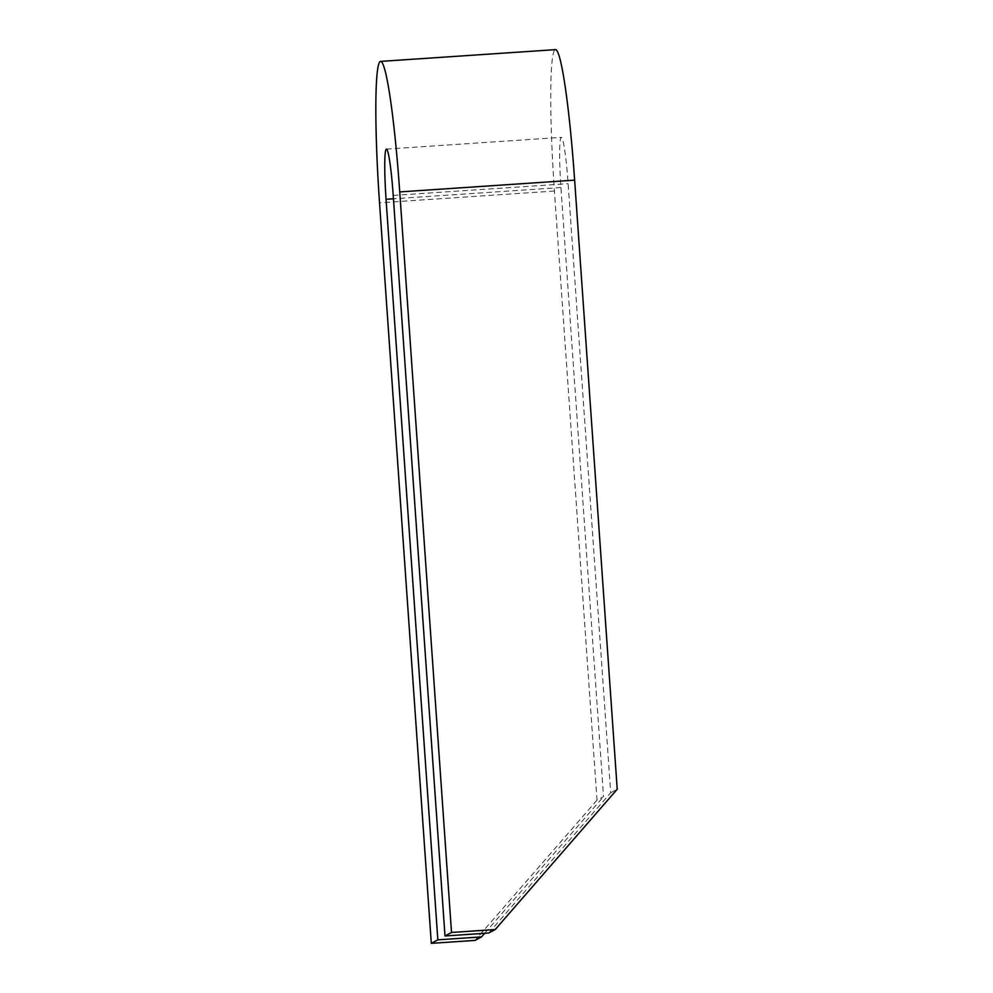 <?xml version="1.0" encoding="UTF-8"?>
<svg xmlns="http://www.w3.org/2000/svg" width="993" height="993" viewBox="0 0 993 993"><rect width="100%" height="100%" fill="white"/><g stroke="black" fill="none" stroke-linecap="round" stroke-linejoin="round"><path stroke-width="0.74" stroke-dasharray="4.96 3.72" d="M488.705 933.035L610.707 792.737L568.12 183.668A48.347 3.711 -93.8 0 0 561.293 137.357A48.347 3.711 -93.8 0 0 560.946 187.528L603.533 796.597L597.016 800.11L554.429 191.041A136.252 10.451 86.2 0 1 555.037 49.762A136.252 10.451 86.2 0 1 555.397 49.65M610.707 792.737L617.224 789.224M484.671 933.308L603.533 796.597M597.016 800.11L475.026 940.408M554.429 191.041L379.525 202.808M393.216 195.422L568.12 183.668M560.946 187.528L393.451 198.786M386.389 149.111L561.293 137.357"/><path stroke-width="1.49" d="M481.543 936.895L475.026 940.408L431.31 943.35L379.525 202.808A136.252 10.451 86.2 0 1 380.133 61.516A136.252 10.451 86.2 0 1 380.493 61.405A136.252 10.451 86.2 0 1 399.732 191.91L451.517 932.464L445.001 935.977L393.216 195.422A48.347 3.711 -93.8 0 0 386.389 149.111A48.347 3.711 -93.8 0 0 386.054 199.295L437.839 939.837L481.543 936.895L484.671 933.308M380.493 61.405L555.397 49.65A136.252 10.451 86.2 0 1 574.637 180.155L617.224 789.224L495.234 929.522L488.705 933.035L445.001 935.977M495.234 929.522L451.517 932.464M431.31 943.35L437.839 939.837M574.637 180.155L399.732 191.91M393.451 198.786L386.054 199.295"/></g></svg>
